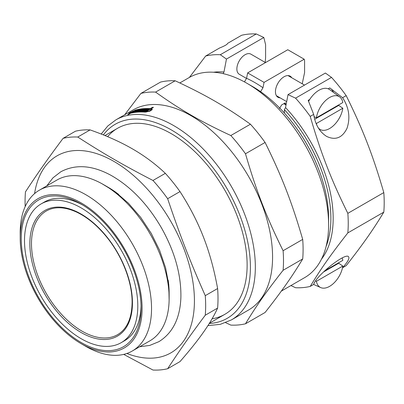 <?xml version="1.0" encoding="UTF-8"?>
<svg xmlns="http://www.w3.org/2000/svg" width="404" height="404" viewBox="0 0 404 404"><rect width="100%" height="100%" fill="white"/><g stroke="black" fill="none" stroke-linecap="round" stroke-linejoin="round"><path stroke-width="0.61" d="M82.815 205.091A80.098 46.248 -120 0 0 44.384 202.03L41.097 203.924A80.098 46.248 -120 0 0 41.097 296.415A80.098 46.248 -120 0 0 121.2 342.663A80.098 46.248 -120 0 0 137.789 305.995A80.098 46.248 -120 0 0 102.823 225.387A80.098 46.248 -120 0 0 41.097 203.924M121.2 342.663L124.483 340.769A80.098 46.248 -120 0 0 141.047 305.954M141.072 307.888A84.744 48.924 60 0 1 81.148 342.486A84.744 48.924 60 0 1 21.225 238.698A84.744 48.924 60 0 1 81.148 204.101A84.744 48.924 60 0 1 141.072 307.888M123.715 354.389L152.985 370.039A127.694 73.725 -120 0 0 167.65 368.731C179.851 350.061 189.961 335.674 205.262 315.216L217.61 308.09C214.221 315.6 209.53 323.609 203.54 332.108C197.596 340.587 189.749 350.414 179.992 361.605L167.65 368.731M179.992 191.587C189.749 206.686 197.596 221.932 203.54 237.325C209.53 252.692 214.221 269.761 217.61 288.537L205.262 295.662C189.961 261.115 179.851 235.052 167.65 198.712L179.992 191.587A127.694 73.725 -120 0 0 165.332 173.341L152.985 180.472C123.932 165.483 103.707 153.808 77.75 137.037L90.097 129.906C106.424 135.658 120.543 141.986 132.451 148.889C144.41 155.767 155.368 163.918 165.332 173.341M90.097 129.906A127.694 73.725 -120 0 0 75.432 131.219L63.09 138.345C47.788 158.802 37.673 173.19 25.472 191.86A127.694 73.725 -120 0 0 25.179 206.565M205.262 315.216A127.694 73.725 -120 0 0 205.661 305.671A127.694 73.725 -120 0 0 205.262 295.662M126.876 353.47A113.766 65.68 -120 0 0 194.425 300.783A113.766 65.68 -120 0 0 120.453 165.483A113.766 65.68 -120 0 0 34.577 193.602M167.65 198.712A127.694 73.725 -120 0 0 152.985 180.472M77.75 137.037A127.694 73.725 -120 0 0 63.09 138.345M217.61 308.09A127.694 73.725 -120 0 0 217.61 288.537M81.148 343.673A86.193 49.763 -120 0 0 142.097 308.484A86.193 49.763 -120 0 0 81.148 202.914A86.193 49.763 -120 0 0 20.2 238.108A86.193 49.763 -120 0 0 81.148 343.673L85.87 346.395A92.87 53.621 -120 0 0 132.305 350.995L149.909 340.83A92.87 53.621 -120 0 0 169.145 298.319L169.145 293.102A86.486 49.934 -120 0 0 168.195 280.164M118.725 194.476A86.486 49.934 -120 0 0 107.989 187.183L103.475 184.578A92.87 53.621 -120 0 0 57.04 179.977L39.435 190.143A92.87 53.621 -120 0 0 20.2 232.654L20.2 238.108M169.145 298.319A92.87 53.621 -120 0 0 103.475 184.578M132.305 350.995A92.87 53.621 -120 0 0 151.535 308.484A92.87 53.621 -120 0 0 110.999 215.024A92.87 53.621 -120 0 0 39.435 190.143M284.391 113.049L284.391 109.671A109.262 63.085 60 0 1 326.099 246.445M286.072 104.782L285.497 104.787L285.295 102.833L281.603 104.964L279.548 108.55M281.341 291.087L304.672 277.619A115.509 66.69 -120 0 0 328.598 224.74L328.598 218.438A107.787 62.231 -120 0 0 260.59 91.678L262.969 87.759L264.065 82.381L304.202 59.211L304.586 60.656L304.586 72.574L302.227 83.795M280.118 97.839A12.191 7.04 -60 0 1 277.972 97.268A12.191 7.04 -60 0 1 276.104 87.501A12.191 7.04 -60 0 1 284.062 76.76A12.191 7.04 -60 0 1 290.158 76.154A12.191 7.04 -60 0 1 291.728 77.73M304.202 59.211L287.784 49.732L247.647 72.907L246.551 78.28L244.465 81.901M328.598 224.74A115.509 66.69 -120 0 0 246.92 83.275A115.509 66.69 -120 0 0 189.168 77.553L179.831 82.946M260.681 91.733A107.656 62.155 -120 0 0 252.475 86.481L246.92 83.275M223.104 73.624L223.978 72.018A110.888 64.024 -120 0 0 213.554 72.24M338.779 104.883A19.554 11.287 -60 0 1 338.714 105.399L342.824 108.237L316.418 123.483L315.979 123.27M338.714 105.399L314.645 119.291M314.034 116.64L316.418 117.791L342.824 102.545A18.993 10.969 -60 0 0 339.688 96.935L329.72 89.658A20.316 11.731 -60 0 0 328.179 88.814L329.704 87.931L330.068 88.138L342.592 97.707C349.056 107.646 350.51 117.892 346.955 128.447C342.223 137.91 335.436 140.562 326.589 136.395C319.564 131.891 315.261 124.558 313.681 114.403L308.196 100.349L309.727 99.465A20.316 11.731 -60 0 1 328.179 88.814M342.824 108.237A18.993 10.969 -60 0 1 333.992 125.154A18.993 10.969 -60 0 1 320.731 129.77A18.993 10.969 -60 0 1 318.256 127.841M316.908 125.356A18.993 10.969 -60 0 1 316.418 123.483M308.53 101.455A20.316 11.731 -60 0 1 309.727 99.465M316.418 117.791A18.993 10.969 -60 0 1 326.048 100.131A18.993 10.969 -60 0 1 339.688 96.935M338.779 262.701A19.554 11.287 -60 0 1 338.714 263.211L342.824 266.049L316.418 281.3L315.6 280.901M338.714 263.211L323.331 272.094M324.599 270.887L342.824 260.363A18.993 10.969 -60 0 0 342.137 257.974M342.824 266.049A18.993 10.969 -60 0 1 320.993 287.699A18.993 10.969 -60 0 1 320.731 287.587A18.993 10.969 -60 0 1 316.418 281.3M246.475 78.411L239.269 74.255A11.61 6.701 -60 0 1 237.491 64.953A11.61 6.701 -60 0 1 245.077 54.722A11.61 6.701 -60 0 1 250.879 54.146L265.509 62.595M223.978 72.018L226.457 59.07L220.326 54.722L256.288 33.961A127.694 73.725 -120 0 0 241.622 35.269L227.619 43.354C227.482 44.339 224.786 45.894 219.534 48.02L205.666 56.03L189.405 77.422M220.326 54.722A127.694 73.725 -120 0 0 205.666 56.03M329.896 88.037A21.765 12.564 -60 0 1 333.376 92.324M342.592 97.707L346.183 95.637A127.694 73.725 -120 0 0 331.517 77.396L295.561 98.157L288.022 94.617L285.542 107.56L284.391 109.671M347.839 232.901L383.8 212.14C372.998 229.997 362.888 244.385 346.183 265.655L342.592 267.726C348.031 261.62 349.95 257.883 348.354 256.51C344.476 253.015 315.958 275.967 313.681 284.421L310.227 286.416C321.023 268.554 331.139 254.172 347.839 232.901A127.694 73.725 -120 0 0 347.839 213.347C331.139 179.608 321.023 153.545 310.227 116.397A127.694 73.725 -120 0 0 295.561 98.157M310.227 116.397L313.681 114.403M290.92 285.562L295.561 287.724A127.694 73.725 -120 0 0 310.227 286.416M331.517 77.396L325.392 73.043L288.022 94.617M226.457 59.07L263.827 37.496A3651.953 2108.466 -60 0 1 265.595 44.672L265.595 57.641L265.211 62.423M256.288 33.961L263.827 37.496M264.065 82.381L247.647 72.907M321.473 259.156A110.888 64.024 -120 0 0 285.542 107.56M262.969 87.759A110.888 64.024 -120 0 0 246.551 78.28M346.183 95.637C362.888 129.376 372.998 155.439 383.8 192.587L347.839 213.347M383.8 212.14A127.694 73.725 -120 0 0 383.8 192.587M150.485 109.11L150.283 108.595L152.54 107.292A115.509 66.69 60 0 1 153.459 107.348L151.202 108.656L151.616 109.716L152.116 109.792M135.587 110.524A115.509 66.69 60 0 1 136.784 110.267L133.825 111.979A115.509 66.69 -120 0 0 132.633 112.236L133.047 111.994A115.509 66.69 60 0 1 133.461 111.898L134.315 111.408A115.509 66.69 -120 0 0 133.901 111.499L134.32 111.262A115.509 66.69 60 0 1 134.729 111.166L135.582 110.676A115.509 66.69 -120 0 0 135.173 110.767L135.587 110.524L135.724 110.878M139.728 109.782A115.509 66.69 60 0 1 140.536 109.686L137.577 111.393A115.509 66.69 -120 0 0 134.239 111.898L137.198 110.186A115.509 66.69 60 0 1 138.037 110.04L135.497 111.504A115.509 66.69 60 0 1 135.916 111.433L138.456 109.969A115.509 66.69 60 0 1 139.304 109.843L136.764 111.307A115.509 66.69 60 0 1 137.188 111.252L139.728 109.782L139.845 110.085M137.304 110.459L137.198 110.186M143.577 109.449A115.509 66.69 60 0 1 144.41 109.413L141.451 111.12A115.509 66.69 -120 0 0 138.006 111.347L140.966 109.641A115.509 66.69 60 0 1 141.829 109.56L139.289 111.024A115.509 66.69 60 0 1 139.723 110.994L142.264 109.524A115.509 66.69 60 0 1 143.137 109.469L140.597 110.933A115.509 66.69 60 0 1 141.036 110.913L143.577 109.449L143.718 109.812M141.097 109.984L140.966 109.641M144.854 109.403A115.509 66.69 60 0 1 146.995 109.403L144.036 111.115A115.509 66.69 -120 0 0 143.183 111.1L145.728 109.635A115.509 66.69 -120 0 0 145.278 109.635L142.738 111.1A115.509 66.69 -120 0 0 141.895 111.11L144.854 109.403L145.006 109.792M145.884 110.045L145.728 109.635M146.011 111.671L149.5 110.964L151.232 109.459L150.419 109.105L146.723 111.241A115.509 66.69 -120 0 0 145.804 111.181L147.071 110.449A115.509 66.69 -120 0 0 146.617 110.423L145.344 111.156A115.509 66.69 -120 0 0 144.486 111.125L147.445 109.418A115.509 66.69 60 0 1 148.303 109.449L147.036 110.186A115.509 66.69 60 0 1 147.49 110.206L149.5 109.045A115.509 66.69 -120 0 0 134.673 110.514C132.517 111.11 127.795 113.837 130.234 113.08A115.509 66.69 60 0 1 130.664 112.963L133.946 111.07A115.509 66.69 -120 0 0 133.542 111.176L133.956 110.938A115.509 66.69 60 0 1 135.178 110.62L131.482 112.756A115.509 66.69 60 0 1 146.011 111.671L146.182 112.11M147.258 110.928L147.071 110.449M147.612 109.848L147.445 109.418M147.314 110.898L147.036 110.186M151.202 108.656L152.293 109.136L149.955 111.181L145.228 112.12A115.509 66.69 -120 0 0 130.699 113.211L128.442 114.514A115.509 66.69 -120 0 0 127.624 114.716L129.881 113.413A115.509 66.69 -120 0 0 129.452 113.529L128.629 113.529L130.053 112.534L135.456 110.065A115.509 66.69 60 0 1 150.283 108.595M134.456 111.61L134.32 111.262M138.572 110.262L138.456 109.969M142.405 109.893L142.264 109.524M147.677 110.686L147.49 110.206M149.687 109.529L149.5 109.045M129.734 113.453L129.608 113.135L130.234 113.08L130.361 113.403M134.083 111.257L133.956 110.938M131.578 113.009L131.482 112.756M152.54 107.292L152.727 107.772M207.924 325.619L220.316 324.331L231.411 319.918L248.652 309.964A115.509 66.69 -120 0 0 272.574 257.085A115.509 66.69 -120 0 0 222.155 140.844A115.509 66.69 -120 0 0 133.143 109.898L115.908 119.852L107.823 125.962L101.197 134.042M107.621 136.663A107.378 61.999 60 0 1 171.2 133.628A107.378 61.999 60 0 1 247.127 265.145A107.378 61.999 60 0 1 212.095 318.786M175.184 80.78C205.646 94.955 225.866 106.631 250.419 124.215L230.825 135.532C200.364 121.357 180.144 109.681 155.591 92.097L175.184 80.78A127.694 73.725 -120 0 0 160.524 82.093L140.925 93.405L124.669 114.792M265.085 142.461C281.79 176.2 291.9 202.263 302.702 239.41L283.103 250.722C266.398 216.983 256.288 190.92 245.486 153.773L265.085 142.461A127.694 73.725 -120 0 0 250.419 124.215M302.702 258.964C291.9 276.821 281.79 291.208 265.085 312.479L245.486 323.791C256.288 305.929 266.398 291.547 283.103 270.276L302.702 258.964A127.694 73.725 -120 0 0 303.096 249.414A127.694 73.725 -120 0 0 302.702 239.41M225.629 322.675L230.825 325.099A127.694 73.725 -120 0 0 245.486 323.791M155.591 92.097A127.694 73.725 -120 0 0 140.925 93.405M283.103 270.276A127.694 73.725 -120 0 0 283.502 260.731A127.694 73.725 -120 0 0 283.103 250.722M245.486 153.773A127.694 73.725 -120 0 0 230.825 135.532M231.411 319.918A115.509 66.69 -120 0 0 255.333 267.039A115.509 66.69 -120 0 0 204.914 150.798A115.509 66.69 -120 0 0 115.908 119.852M285.295 104.272A75.164 43.4 -120 0 0 284.209 103.459M209.267 323.498A112.024 64.675 -120 0 0 250.409 267.039A112.024 64.675 -120 0 0 192.425 145.44A112.024 64.675 -120 0 0 103.363 134.906M132.446 302.909A72.543 41.885 -120 0 0 55.5 207.191A72.543 41.885 -120 0 0 55.5 309.782A72.543 41.885 -120 0 0 132.446 302.909M46.49 210.883A71.382 41.213 -120 0 0 46.268 293.43A71.382 41.213 -120 0 0 117.872 334.517C127.103 328.841 131.845 318.145 132.103 302.434C132.285 281.856 121.973 255.52 106.176 236.401C96.92 225.159 87.067 217.064 76.619 212.1C64.781 206.752 54.737 206.348 46.49 210.883M117.508 128.31L104.959 135.557M224.887 314.302L209.444 323.215M320.731 129.77L318.993 129.002M320.731 287.587L313.63 284.446M304.5 85.103L288.012 75.583M286.673 101.621L276.402 95.692M151.561 110.312L151.232 109.459M285.476 104.767L283.931 103.621M46.778 185.901L52.995 177.816L60.832 171.756C75.553 163.984 92.258 165.165 110.943 175.296C130.709 186.502 147.511 203.959 161.342 227.669C174.806 251.626 181.32 274.912 180.886 297.531C180.093 318.266 172.771 332.977 158.923 341.658L149.758 345.415L139.648 346.758M101.995 183.739L115.342 191.875L128.462 203.257L140.637 217.327L151.237 233.391L159.641 250.419L165.579 267.776L168.781 284.603L169.13 300.021"/></g></svg>
